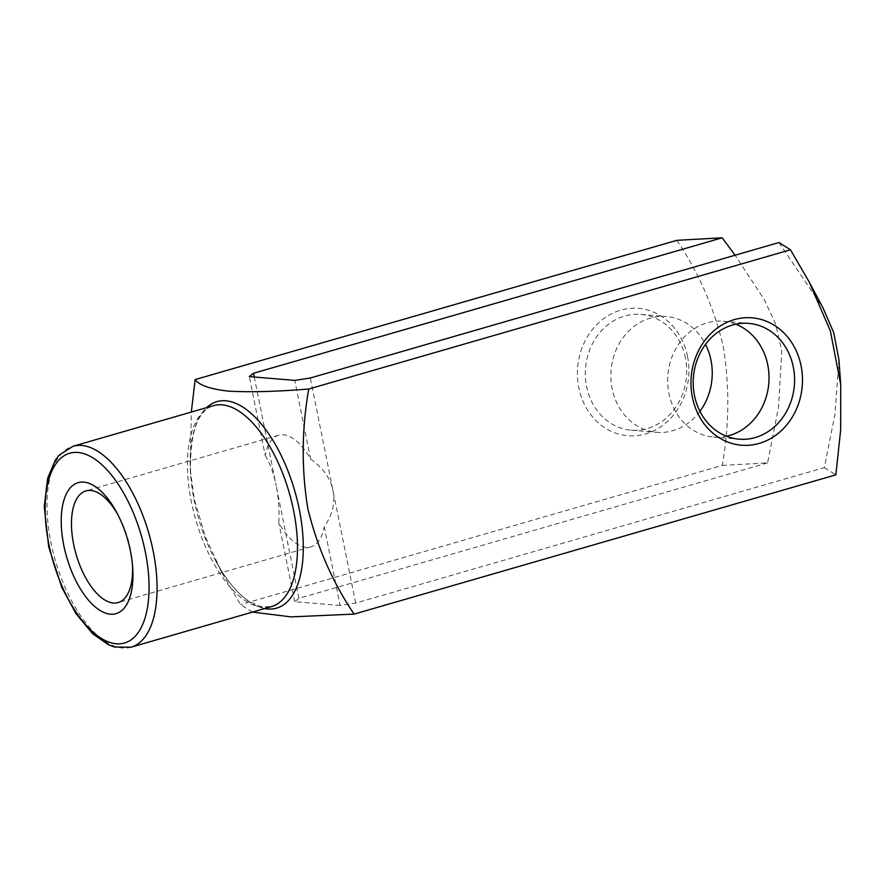 <?xml version="1.0" encoding="UTF-8"?>
<svg xmlns="http://www.w3.org/2000/svg" width="885" height="885" viewBox="0 0 885 885"><rect width="100%" height="100%" fill="white"/><g stroke="black" fill="none" stroke-linecap="round" stroke-linejoin="round"><path stroke-width="0.66" stroke-dasharray="4.42 3.32" d="M838.892 359.531L834.986 414.103L824.344 467.612L355.681 603.083L340.117 605.462L324.242 526.686C332.428 515.081 335.349 503.034 332.992 490.544C330.315 478.099 322.859 467.634 310.624 459.16A58.1 27.037 -106.1 0 0 278.576 435.221A58.1 27.037 -106.1 0 0 265.19 455.377L249.305 376.601M265.19 455.377C269.98 463.231 273.642 473.375 276.197 485.81L254.261 377.021M310.624 459.16L294.738 380.384M355.681 603.083L310.303 378.006M252.546 612.088L240.554 604.643L221.969 572.706L205.431 536.996L194.224 498.941L190.264 469.625L191.315 412.056M687.501 356.356A63.908 55.7 94.8 0 0 595.185 326.311A63.908 55.7 94.8 0 0 616.801 433.517A63.908 55.7 94.8 0 0 687.501 356.356M676.892 240.322C698.464 272.226 713.907 307.471 723.211 346.046C729.638 385.76 729.317 425.541 722.271 465.399L240.554 604.643M722.271 465.399L767.561 462.877L778.512 407.443L781.787 351.179L775.647 324.153L764.231 299.55L735.081 255.212M340.117 605.462L294.694 601.678L298.898 598.348L767.561 462.877M824.344 467.612L835.849 474.858M298.898 598.348L276.197 485.81C278.675 498.31 279.538 510.678 278.808 522.902A58.1 27.037 -106.1 0 0 310.845 546.853A58.1 27.037 -106.1 0 0 324.242 526.686M699.935 411.326A58.1 50.633 -85.2 0 1 656.736 432.322A58.1 50.633 -85.2 0 1 612.154 388.703A58.1 50.633 -85.2 0 1 666.372 316.52A58.1 50.633 -85.2 0 1 705.511 344.376M294.694 601.678L278.808 522.902M778.966 242.534L823.05 307.991M735.778 324.198A58.1 50.633 94.8 0 0 723.167 321.255A58.1 50.633 94.8 0 0 667.887 374.952A58.1 50.633 94.8 0 0 713.52 437.057A58.1 50.633 94.8 0 0 726.452 436.228M685.41 358.016A58.1 50.633 94.8 0 0 640.817 314.396A58.1 50.633 94.8 0 0 585.538 368.094A58.1 50.633 94.8 0 0 631.182 430.198A58.1 50.633 94.8 0 0 685.41 358.016M132.484 564.984A58.1 27.037 -106.1 0 0 132.363 562.96A58.1 27.037 -106.1 0 0 130.427 549.087A58.1 27.037 -106.1 0 0 119.021 516.818A58.1 27.037 -106.1 0 0 118.048 515.048M264.681 608.581A107.483 50.014 73.9 0 1 215.32 560.227A107.483 50.014 73.9 0 1 194.213 500.534A107.483 50.014 73.9 0 1 190.651 474.869A107.483 50.014 73.9 0 1 206.603 407.642M190.264 469.625L190.651 474.869C189.501 433.904 197.101 410.828 213.418 405.673A104.585 48.664 -106.1 0 0 195.707 519.65A104.585 48.664 -106.1 0 0 271.496 606.601L260.909 606.679L249.006 601.269C237.114 593.359 225.885 579.686 215.32 560.227L221.969 572.706M131.08 647.2A104.585 48.664 73.9 0 1 55.29 560.238A104.585 48.664 73.9 0 1 73.001 446.261M713.52 437.057L739.075 439.181M723.167 321.255L748.721 323.379M631.182 430.198L656.736 432.322M640.817 314.396L666.372 316.52M278.576 435.221L85.9 490.909M310.845 546.853L118.17 602.541M119.021 516.818L117.019 513.068M132.363 562.96L132.673 567.197"/><path stroke-width="1.33" d="M254.261 377.021L253.508 373.271L249.305 376.601L294.738 380.384L310.303 378.006L778.966 242.534L790.46 249.78L308.743 389.024C301.697 429.192 301.387 468.995 307.803 508.421C317.228 547.262 332.672 582.485 354.122 614.101L291.132 616.889L252.546 612.088M191.315 412.056L195.165 379.565C199.036 385.218 210.088 389.068 228.341 391.126C249.659 392.343 276.463 391.646 308.743 389.024M130.405 550.924A68.167 31.716 -106.1 0 0 117.019 513.068A68.167 31.716 -106.1 0 0 63.388 502.094A68.167 31.716 -106.1 0 0 93.168 605.097A68.167 31.716 -106.1 0 0 132.673 567.197A68.167 31.716 -106.1 0 0 130.405 550.924M735.081 255.212L722.182 237.799L676.892 240.322L195.165 379.565M722.182 237.799L253.508 373.271M801.08 365.804A63.908 55.7 94.8 0 0 708.752 335.769A63.908 55.7 94.8 0 0 730.368 442.976A63.908 55.7 94.8 0 0 801.08 365.804M354.122 614.101L835.849 474.858L840.661 429.944L840.75 384.798L830.362 330.935L809.045 281.718L790.46 249.78M705.511 344.376A58.1 50.633 -85.2 0 1 710.965 360.14A58.1 50.633 -85.2 0 1 699.935 411.326M809.045 281.718L823.039 307.991L833.714 332.616L838.892 359.531L840.75 384.798M726.452 436.228A58.1 50.633 94.8 0 0 767.749 364.874A58.1 50.633 94.8 0 0 735.778 324.198M793.303 366.998A58.1 50.633 94.8 0 0 748.721 323.379A58.1 50.633 94.8 0 0 693.431 377.076A58.1 50.633 94.8 0 0 739.075 439.181A58.1 50.633 94.8 0 0 793.303 366.998M118.048 515.048A58.1 27.037 -106.1 0 0 85.9 490.909A58.1 27.037 -106.1 0 0 76.066 554.231A58.1 27.037 -106.1 0 0 118.17 602.541A58.1 27.037 -106.1 0 0 132.484 564.984M206.603 407.642A107.483 50.014 73.9 0 1 299.263 509.273A107.483 50.014 73.9 0 1 264.681 608.581M131.08 647.2L271.496 606.601A104.585 48.664 -106.1 0 0 293.566 510.391A104.585 48.664 -106.1 0 0 213.418 405.673L73.001 446.261A104.585 48.664 73.9 0 1 153.149 550.979A104.585 48.664 73.9 0 1 131.08 647.2L114.519 647.012L108.446 644.745L92.682 633.771L76.021 613.714L61.773 587.352L48.741 547.041L44.25 506.784L47.668 478.166L55.235 460.311L59.173 455.155L73.001 446.261M145.372 552.174A98.766 45.965 -106.1 0 0 56.264 463.309A98.766 45.965 -106.1 0 0 89.673 628.992A98.766 45.965 -106.1 0 0 145.372 552.174"/></g></svg>

